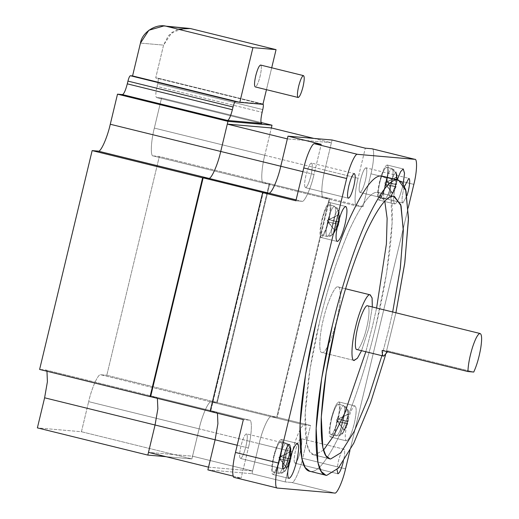 <?xml version="1.0" encoding="UTF-8"?>
<svg xmlns="http://www.w3.org/2000/svg" width="519" height="519" viewBox="0 0 519 519"><rect width="100%" height="100%" fill="white"/><g stroke="black" fill="none" stroke-linecap="round" stroke-linejoin="round"><path stroke-width="0.39" stroke-dasharray="2.6 1.95" d="M345.609 288.785L337.901 286.903C341.521 285.722 340.821 304.089 336.623 320.307C333.023 336.572 325.056 354.308 322.137 352.557L354.308 360.478L322.137 352.557C325.056 354.308 333.023 336.572 336.623 320.307C340.821 304.089 341.521 285.722 337.901 286.903L345.602 288.798M372.318 306.956L368.795 328.229L361.548 350.682L368.795 328.229L372.318 306.956M356.936 349.534L383.742 356.138L356.936 349.534C358.876 350.701 364.189 338.881 366.596 328.034C369.392 317.226 369.859 304.977 367.439 305.769C369.859 304.977 369.392 317.226 366.596 328.034C364.189 338.881 358.876 350.701 356.936 349.534L356.806 349.514M322.137 352.557C318.517 353.737 319.217 335.371 323.408 319.153C327.015 302.888 334.982 285.152 337.901 286.903C334.982 285.152 327.015 302.888 323.408 319.153C319.217 335.371 318.517 353.737 322.137 352.557L354.114 360.446M382.14 350.416L387.972 350.922L382.14 350.416M473.756 372.052L387.972 350.922L387.563 351.746L387.972 350.922L473.756 372.052M370.066 294.824L337.901 286.903M309.759 471.258L324.991 474.943L310.641 471.408C318.108 472.575 328.579 458.764 342.053 429.972C354.899 401.615 367.621 360.926 375.84 326.282L386.616 272.897L392.13 222.956L390.379 188.786L387.012 179.801L382.451 176.123M330.661 458.958L313.794 454.865L309.739 451.595L306.748 443.609L305.191 413.228L310.09 368.84L319.672 321.391C327.625 287.87 337.635 257.145 349.702 229.216C361.678 203.623 370.988 191.349 377.624 192.387L393.713 196.351L377.624 192.387L378.409 192.517L384.8 201.21L377.624 192.387C370.988 191.349 361.678 203.623 349.702 229.216C337.635 257.145 327.625 287.87 319.672 321.391C311.536 354.892 306.684 386.065 305.12 414.908C304.575 441.494 307.728 454.858 314.579 454.994L330.661 458.958M246.402 433.839C244.721 434.494 242.911 438.523 240.972 445.938C239.343 453.372 239.188 457.55 240.492 458.459C242.172 457.81 243.982 453.775 245.922 446.366C247.55 438.931 247.706 434.753 246.402 433.839C247.706 434.753 247.55 438.931 245.922 446.366C243.982 453.775 242.172 457.81 240.492 458.459L283.387 469.027L240.492 458.459C239.188 457.55 239.343 453.372 240.972 445.938C242.911 438.523 244.721 434.494 246.402 433.839L289.368 444.42M240.492 458.459L283.309 469.014M300.916 438.594C299.236 439.243 297.426 443.278 295.486 450.687C293.858 458.121 293.702 462.299 295.006 463.208C296.686 462.559 298.496 458.524 300.436 451.115C302.064 443.68 302.22 439.502 300.916 438.594C302.22 439.502 302.064 443.68 300.436 451.115C298.496 458.524 296.686 462.559 295.006 463.208L337.901 473.776L295.006 463.208C293.702 462.299 293.858 458.121 295.486 450.687C297.426 443.278 299.236 439.243 300.916 438.594L343.812 449.156C342.125 449.811 340.315 453.84 338.375 461.248L337.032 469.604L338.375 461.248C340.315 453.84 342.125 449.811 343.812 449.156L300.916 438.594L343.812 449.156C345.116 450.07 344.953 454.242 343.331 461.683C344.953 454.242 345.116 450.07 343.812 449.156M295.006 463.208L337.824 473.763M311.413 163.044C309.733 163.693 307.923 167.728 305.983 175.137C304.355 182.571 304.199 186.749 305.503 187.664C307.19 187.009 309 182.98 310.939 175.565C312.561 168.13 312.723 163.952 311.413 163.044C312.723 163.952 312.561 168.13 310.939 175.565C309 182.98 307.19 187.009 305.503 187.664L348.398 198.226L305.503 187.664C304.199 186.749 304.355 182.571 305.983 175.137C307.923 167.728 309.733 163.693 311.413 163.044L354.38 173.618M305.503 187.664L348.32 198.213M365.927 167.793C364.247 168.441 362.437 172.477 360.497 179.885C358.869 187.32 358.713 191.498 360.017 192.413C361.704 191.758 363.514 187.729 365.454 180.32C367.076 172.879 367.238 168.707 365.927 167.793C367.238 168.707 367.076 172.879 365.454 180.32C363.514 187.729 361.704 191.758 360.017 192.413L402.913 202.974C401.602 202.06 401.764 197.888 403.386 190.447L404.496 186.425L403.386 190.447C401.764 197.888 401.602 202.06 402.913 202.974L360.017 192.413C358.713 191.498 358.869 187.32 360.497 179.885C362.437 172.477 364.247 168.441 365.927 167.793L408.894 178.367M387.161 164.997C389.016 166.301 388.789 172.237 386.48 182.811C383.723 193.353 381.147 199.088 378.753 200.016C376.891 198.712 377.118 192.776 379.428 182.201C377.118 192.776 376.891 198.712 378.753 200.016L394.836 203.973C392.98 202.676 393.207 196.74 395.517 186.159L397.295 179.775L395.517 186.159C393.207 196.74 392.98 202.676 394.836 203.973L378.753 200.016C381.147 199.088 383.723 193.353 386.48 182.811C388.789 172.237 389.016 166.301 387.161 164.997L403.244 168.96L387.161 164.997C384.767 165.931 382.192 171.659 379.428 182.201C382.192 171.659 384.767 165.931 387.161 164.997L403.347 168.98M338.836 401.94C340.691 403.237 340.464 409.173 338.154 419.754C335.397 430.29 332.822 436.025 330.428 436.953C328.572 435.655 328.799 429.713 331.109 419.138C328.799 429.713 328.572 435.655 330.428 436.953C332.822 436.025 335.397 430.29 338.154 419.754C340.464 409.173 340.691 403.237 338.836 401.94L354.918 405.897C352.524 406.825 349.949 412.56 347.192 423.102C344.882 433.676 344.655 439.612 346.51 440.91L330.324 436.933L346.51 440.91C348.904 439.982 351.48 434.254 354.243 423.712C356.553 413.137 356.78 407.194 354.918 405.897L338.836 401.94C336.442 402.867 333.866 408.596 331.109 419.138C333.866 408.596 336.442 402.867 338.836 401.94L354.918 405.897C356.78 407.194 356.553 413.137 354.243 423.712C351.48 434.254 348.904 439.982 346.51 440.91C344.655 439.612 344.882 433.676 347.192 423.102C349.949 412.56 352.524 406.825 354.918 405.897M281.285 439.444C283.14 440.741 282.913 446.684 280.604 457.258C277.847 467.794 275.271 473.529 272.877 474.457C271.022 473.159 271.249 467.223 273.558 456.642C271.249 467.223 271.022 473.159 272.877 474.457L288.966 478.421L272.877 474.457C275.271 473.529 277.847 467.794 280.604 457.258C282.913 446.684 283.14 440.741 281.285 439.444L297.368 443.408L281.285 439.444C278.891 440.372 276.316 446.106 273.558 456.642C276.316 446.106 278.891 440.372 281.285 439.444L297.471 443.421M272.877 474.457L288.856 478.401M329.61 202.507C331.466 203.805 331.239 209.741 328.929 220.322C326.172 230.858 323.597 236.593 321.203 237.52C319.347 236.223 319.568 230.287 321.884 219.706C319.568 230.287 319.347 236.223 321.203 237.52L337.285 241.484L321.203 237.52C323.597 236.593 326.172 230.858 328.929 220.322C331.239 209.741 331.466 203.805 329.61 202.507L345.693 206.471L329.61 202.507C327.217 203.435 324.641 209.17 321.884 219.706C324.641 209.17 327.217 203.435 329.61 202.507L345.797 206.484M321.203 237.52L337.181 241.465M332.491 234.594L327.171 236.469C329.241 235.665 331.466 230.715 333.847 221.607C335.845 212.472 336.04 207.341 334.437 206.218L339.069 211.564L337.843 222.69L333.581 233.842L332.491 234.594L333.581 233.842L337.843 222.69L339.069 211.564L338.317 210.357L339.16 214.736L339.102 219.388L339.16 214.736L329.143 219.647L338.855 222.015L329.143 219.647L338.952 214.697L338.258 221.97L328.67 219.608L338.686 214.691L327.217 220.458L335.027 231.033L332.491 234.594L335.248 231.033L334.774 230.987L328.105 221.963L337.694 224.325L334.774 230.987L337.694 224.325L328.105 221.963L337.694 224.325L328.105 221.963L327.217 220.458L329.143 219.647L327.217 220.458L328.67 219.608L335.611 221.542L335.047 223.897L335.611 221.542L338.258 221.97L338.952 214.697L338.317 210.357C336.656 210.999 334.872 214.97 332.964 222.262C331.362 229.586 331.206 233.699 332.491 234.594C331.206 233.699 331.362 229.586 332.964 222.262C334.872 214.97 336.656 210.999 338.317 210.357L334.437 206.218C336.04 207.341 335.845 212.472 333.847 221.607C331.466 230.715 329.241 235.665 327.171 236.469L321.728 235.334C323.824 234.523 326.075 229.502 328.488 220.283C330.512 211.025 330.707 205.829 329.085 204.694L334.437 206.218L329.085 204.694C326.989 205.505 324.738 210.526 322.318 219.745C320.301 229.002 320.1 234.199 321.728 235.334L327.171 236.469C325.569 235.347 325.763 230.215 327.755 221.075C330.142 211.973 332.368 207.016 334.437 206.218C332.368 207.016 330.142 211.973 327.755 221.075C325.763 230.215 325.569 235.347 327.171 236.469L332.491 234.594M339.523 218.006L339.069 211.564C339.141 209.637 337.629 207.859 334.547 206.238L329.085 204.694C330.707 205.829 330.512 211.025 328.488 220.283C326.075 229.502 323.824 234.523 321.728 235.334C320.1 234.199 320.301 229.002 322.318 219.745C324.738 210.526 326.989 205.505 329.085 204.694M337.207 227.114L335.248 231.033L327.217 220.458L335.248 231.033L337.207 227.114M284.172 471.537L278.846 473.406C280.915 472.608 283.14 467.651 285.521 458.543C287.52 449.409 287.714 444.277 286.112 443.155L290.744 448.507L289.518 459.626L285.262 470.778L284.172 471.537L285.262 470.778L289.518 459.626L290.744 448.507L289.991 447.294L290.841 451.673L290.776 456.324L290.841 451.673L280.818 456.59L290.53 458.952L280.818 456.59L290.627 451.64L289.933 458.906L280.344 456.545L290.368 451.627L278.891 457.395L286.709 467.969L284.172 471.537L286.929 467.969L286.456 467.93L279.78 458.9L289.368 461.261L286.456 467.93L289.368 461.261L279.78 458.9L289.368 461.261L279.78 458.9L278.891 457.395L280.818 456.59L278.891 457.395L280.344 456.545L287.286 458.478L286.722 460.833L287.286 458.478L289.933 458.906L290.627 451.64L289.991 447.294C288.33 447.936 286.546 451.906 284.639 459.198C283.037 466.523 282.881 470.636 284.172 471.537C282.881 470.636 283.037 466.523 284.639 459.198C286.546 451.906 288.33 447.936 289.991 447.294L286.112 443.155C287.714 444.277 287.52 449.409 285.521 458.543C283.14 467.651 280.915 472.608 278.846 473.406L273.403 472.271C275.498 471.46 277.749 466.438 280.163 457.22C282.187 447.962 282.388 442.772 280.76 441.63L286.112 443.155L280.76 441.63C278.664 442.448 276.413 447.462 274 456.681C271.975 465.939 271.781 471.135 273.403 472.271L278.846 473.406C277.243 472.284 277.438 467.152 279.436 458.018C281.817 448.909 284.042 443.959 286.112 443.155C284.042 443.959 281.817 448.909 279.436 458.018C277.438 467.152 277.243 472.284 278.846 473.406L284.172 471.537M290.744 448.507C290.815 446.574 289.304 444.796 286.222 443.174L280.76 441.63C282.388 442.772 282.187 447.962 280.163 457.22C277.749 466.438 275.498 471.46 273.403 472.271C271.781 471.135 271.975 465.939 274 456.681C276.413 447.462 278.664 442.448 280.76 441.63M288.882 464.051L286.929 467.969L278.891 457.395L286.929 467.969L288.882 464.051M341.716 434.027L336.396 435.902C338.466 435.097 340.691 430.147 343.072 421.039C345.07 411.898 345.265 406.766 343.662 405.644L348.294 410.996L347.068 422.122L342.812 433.274L341.716 434.027L342.812 433.274L347.068 422.122L348.294 410.996L347.542 409.783L348.392 414.162L348.119 421.259L347.555 423.614L344.473 430.465L341.716 434.027L344.473 430.465L336.442 419.89L344.259 430.465L337.331 421.389L346.919 423.757L344 430.42L346.919 423.757L337.331 421.389L346.919 423.757L337.331 421.389L336.442 419.89L338.369 419.08L347.957 421.441L338.369 419.08L348.392 414.162L336.442 419.89L347.918 414.123L347.483 421.402L337.895 419.041L336.442 419.89L344.473 430.465L347.393 423.796L337.804 421.434L347.393 423.796L348.119 421.259L348.392 414.162L337.895 419.041L344.837 420.974L344.272 423.329L344.837 420.974L347.483 421.402L348.178 414.13L347.542 409.783C345.881 410.425 344.097 414.396 342.19 421.694C340.587 429.018 340.432 433.131 341.716 434.027C340.432 433.131 340.587 429.018 342.19 421.694C344.097 414.396 345.881 410.425 347.542 409.783L343.662 405.644C345.265 406.766 345.07 411.898 343.072 421.039C340.691 430.147 338.466 435.097 336.396 435.902L330.953 434.76C333.049 433.949 335.3 428.934 337.713 419.715C339.737 410.458 339.932 405.261 338.31 404.126L343.662 405.644L338.31 404.126C336.215 404.937 333.964 409.952 331.55 419.177C329.526 428.428 329.325 433.625 330.953 434.76L336.396 435.902C334.794 434.779 334.989 429.648 336.987 420.507C339.368 411.405 341.593 406.448 343.662 405.644C341.593 406.448 339.368 411.405 336.987 420.507C334.989 429.648 334.794 434.779 336.396 435.902L341.716 434.027M348.275 421.396L348.294 410.996C348.366 409.069 346.854 407.292 343.773 405.67L338.31 404.126C339.932 405.261 339.737 410.458 337.713 419.715C335.3 428.934 333.049 433.949 330.953 434.76C329.325 433.625 329.526 428.428 331.55 419.177C333.964 409.952 336.215 404.937 338.31 404.126M390.041 197.09L384.722 198.965C386.791 198.161 389.016 193.204 391.397 184.102C393.396 174.961 393.59 169.83 391.981 168.707L396.62 174.06L395.394 185.179L391.131 196.331L390.041 197.09L391.131 196.331L395.394 185.179L396.62 174.06L395.861 172.846L396.711 177.226L396.445 184.323L395.88 186.671L392.799 193.522L390.041 197.09L392.799 193.522L384.767 182.954L392.578 193.529L385.656 184.453L395.244 186.814L392.325 193.483L395.244 186.814L385.656 184.453L395.244 186.814L385.656 184.453L384.767 182.954L386.694 182.143L396.282 184.505L386.694 182.143L396.711 177.226L384.767 182.954L396.237 177.187L395.809 184.466L386.22 182.104L384.767 182.954L392.799 193.522L395.718 186.859L386.13 184.498L395.718 186.859L396.445 184.323L396.711 177.226L386.22 182.104L393.162 184.037L392.598 186.386L393.162 184.037L395.809 184.466L396.503 177.193L395.861 172.846C394.206 173.489 392.422 177.459 390.515 184.758C388.913 192.082 388.757 196.188 390.041 197.09C388.757 196.188 388.913 192.082 390.515 184.758C392.422 177.459 394.206 173.489 395.861 172.846L391.981 168.707C393.59 169.83 393.396 174.961 391.397 184.102C389.016 193.204 386.791 198.161 384.722 198.965L379.279 197.823C381.374 197.012 383.625 191.998 386.039 182.772C388.063 173.521 388.257 168.325 386.636 167.189L391.981 168.707L386.636 167.189C384.54 168 382.282 173.015 379.869 182.24C377.851 191.492 377.65 196.688 379.279 197.823L384.722 198.965C383.113 197.843 383.314 192.711 385.306 183.57C387.693 174.468 389.918 169.512 391.981 168.707C389.918 169.512 387.693 174.468 385.306 183.57C383.314 192.711 383.113 197.843 384.722 198.965L390.041 197.09M396.62 174.06C396.691 172.133 395.18 170.355 392.098 168.727L386.636 167.189C388.257 168.325 388.063 173.521 386.039 182.772C383.625 191.998 381.374 197.012 379.279 197.823C377.65 196.688 377.851 191.492 379.869 182.24C382.282 173.015 384.54 168 386.636 167.189M386.22 182.104L395.809 184.466L386.22 182.104M395.88 186.671L386.13 184.498L395.718 186.859M396.282 184.505L386.694 182.143L396.445 184.323M396.036 186.814L391.131 196.331C390.23 197.947 388.303 198.855 385.358 199.056L379.279 197.823M337.895 419.041L347.483 421.402L337.895 419.041M347.555 423.614L337.804 421.434L347.393 423.796M347.957 421.441L338.369 419.08L348.119 421.259M347.711 423.751L342.812 433.274C341.904 434.883 339.977 435.791 337.032 435.992L330.953 434.76M289.842 461.3L280.254 458.939L289.842 461.3M280.344 456.545L289.933 458.906L280.344 456.545M290.406 458.952L280.818 456.59L290.406 458.952M288.648 465.284L285.262 470.778C284.354 472.394 282.433 473.302 279.482 473.503L273.403 472.271M338.167 224.364L328.579 222.002L338.167 224.364M328.67 219.608L338.258 221.97L328.67 219.608M338.732 222.015L329.143 219.647L338.732 222.015M336.974 228.347L333.581 233.842C332.679 235.457 330.752 236.366 327.807 236.56L321.728 235.334M330.428 436.953L346.51 440.91M378.753 200.016L394.836 203.973C397.23 203.046 399.805 197.311 402.562 186.775L403.198 183.927L402.562 186.775C399.805 197.311 397.23 203.046 394.836 203.973M360.017 192.413L402.913 202.974L407.026 195.585L402.913 202.974M302.875 171.685L314.021 174.436L321.242 144.34L314.021 174.436L302.875 171.685M296.109 199.867L301.948 201.307C304.374 202.767 311.017 187.988 314.021 174.436C311.017 187.988 304.374 202.767 301.948 201.307L295.888 200.782L301.948 201.307L296.109 199.867M249.405 420.15L243.353 419.618L249.405 420.15L216.332 411.989L217.467 413.247L216.163 411.956L210.111 411.431L216.163 411.956L156.277 397.197L157.38 398.358L156.115 397.171L150.607 396.691L156.115 397.171L45.666 369.963L39.613 369.437L45.828 369.995L46.97 371.254L45.666 369.963L156.115 397.171L157.38 398.358L156.277 397.197L216.163 411.956L217.467 413.247L216.332 411.989L249.405 420.15C252.422 419.164 251.845 434.468 248.348 447.981C251.845 434.468 252.422 419.164 249.405 420.15L45.828 369.995M237.202 445.237L248.348 447.981L241.121 478.07L248.348 447.981L237.202 445.237M233.265 476.137L241.121 478.07L234.517 477.493L241.121 478.07L233.265 476.137M285.178 481.911L292.398 451.822L259.156 443.635C262.16 430.076 268.803 415.297 271.236 416.757L304.478 424.944C302.045 423.485 295.402 438.263 292.398 451.822L259.156 443.635L251.936 473.724L259.156 443.635C262.16 430.076 268.803 415.297 271.236 416.757L277.289 417.282L329.831 198.446L363.073 206.633L357.014 206.108L363.073 206.633L370.955 173.807L363.073 206.633L329.831 198.446L277.289 417.282L271.236 416.757C268.803 415.297 262.16 430.076 259.163 443.635L252.591 470.986L192.543 456.195L252.591 470.986L259.163 443.635L199.108 428.843L192.543 456.195L148.486 452.36L192.543 456.195L199.108 428.843L259.163 443.635C262.16 430.076 268.803 415.297 271.236 416.757L276.737 417.237L216.689 402.446L276.737 417.237L329.28 198.401L276.737 417.237L271.236 416.757L211.181 401.966L304.478 424.944L310.531 425.47L277.289 417.282L310.531 425.47L302.655 458.296C299.95 470.499 293.975 483.799 291.788 482.488L285.178 481.911L251.936 473.724L285.178 481.911L292.398 451.822C295.402 438.263 302.045 423.485 304.478 424.944L310.531 425.47L302.655 458.296L345.544 468.865L302.655 458.296C299.95 470.499 293.975 483.799 291.788 482.488L334.677 493.05L291.788 482.488L285.178 481.911M323.772 197.921L329.831 198.446L323.772 197.921L357.014 206.108L323.772 197.921C320.755 198.9 321.339 183.596 324.836 170.083L358.071 178.27C354.581 191.783 353.997 207.094 357.014 206.108C353.997 207.094 354.581 191.783 358.071 178.27L365.298 148.181L358.071 178.27L324.836 170.083L332.056 139.994L324.836 170.083C321.339 183.596 320.755 198.9 323.772 197.921L329.28 198.401L323.772 197.921L263.723 183.129L269.231 183.609L216.689 402.446L211.181 401.966L216.689 402.446L269.231 183.609L329.28 198.401L269.231 183.609L263.723 183.129L323.772 197.921C320.755 198.9 321.339 183.596 324.836 170.083C321.339 183.596 320.755 198.9 323.772 197.921M153.274 155.927L159.333 156.453L269.783 183.655L263.723 183.129L269.783 183.655L217.24 402.497L106.791 375.289L217.24 402.497L211.181 401.966C208.755 400.506 202.112 415.284 199.108 428.843L191.887 458.932L81.438 431.73L37.381 427.89L81.438 431.73L88.658 401.641L81.438 431.73L191.887 458.932L166.035 456.681L191.887 458.932L199.108 428.843C202.112 415.284 208.755 400.506 211.181 401.966L100.738 374.763C98.305 373.304 91.662 388.082 88.658 401.641C91.662 388.082 98.305 373.304 100.738 374.763L106.791 375.289L100.738 374.763L211.181 401.966C208.755 400.506 202.112 415.284 199.108 428.843C202.112 415.284 208.755 400.506 211.181 401.966L217.24 402.497L269.783 183.655L159.333 156.453L106.791 375.289L159.333 156.453L153.111 155.895L263.723 183.129C260.707 184.115 261.291 168.805 264.781 155.291L154.338 128.089L264.781 155.291L271.353 127.94L264.781 155.291C261.291 168.805 260.707 184.115 263.723 183.129L153.274 155.927C150.257 156.907 150.841 141.603 154.338 128.089L161.558 98L156.602 97.566C155.441 96.755 155.583 93.044 157.023 86.433C155.583 93.044 155.441 96.755 156.602 97.566L261.686 123.451L156.602 97.566L161.558 98L154.338 128.089C150.841 141.603 150.257 156.907 153.274 155.927L263.723 183.129C260.707 184.115 261.291 168.805 264.781 155.291C261.291 168.805 260.707 184.115 263.723 183.129L357.014 206.108M371.909 148.758C374.621 147.87 374.095 161.649 370.955 173.807L413.844 184.375L370.955 173.807C374.095 161.649 374.621 147.87 371.909 148.758M207.879 469.883L251.936 473.724L207.879 469.883M277.406 488.061L234.517 477.493L277.406 488.061M408.271 207.6L349.916 450.654L408.271 207.6M381.913 355.697L388.621 329.954L392.682 311.977L388.621 329.954L381.913 355.697M376.599 308.014L372.538 325.99L365.83 351.739L372.538 325.99L376.599 308.014M323.493 450.135L314.579 454.994L323.493 450.135M385.565 354.951L395.906 312.769L385.565 354.951M381.569 175.973C389.276 176.129 392.825 191.161 392.208 221.068C391.19 250.456 384.248 291.652 375.84 326.282C367.621 360.926 354.899 401.615 342.053 429.972C328.579 458.764 318.108 472.575 310.641 471.408M210.656 411.483L216.163 411.956L210.13 411.346L210.656 411.483L263.198 192.64L210.656 411.483M208.541 467.152L252.591 470.986L208.541 467.152M264.781 155.291L324.836 170.083L331.401 142.731L324.836 170.083L264.781 155.291M313.859 138.404L331.401 142.731L287.344 138.891L331.401 142.731L313.859 138.404M298.191 97.494L255.303 86.933C256.795 86.349 258.404 82.768 260.129 76.183C261.576 69.572 261.719 65.855 260.557 65.044C261.719 65.855 261.576 69.572 260.129 76.183C258.404 82.768 256.795 86.349 255.303 86.933L298.191 97.494M186.976 27.968L171.984 32.269L163.576 45.114L140.448 43.096L163.576 45.114L155.694 77.941L157.893 78.129L263.003 104.014L260.778 103.819L262.984 104.014L157.893 78.129C158.477 78.538 158.405 80.393 157.685 83.695L157.023 86.433L262.114 112.318L157.023 86.433L157.685 83.695L262.77 109.58L157.685 83.695C158.405 80.393 158.477 78.538 157.893 78.129L263.016 104.021M177.842 29.129L168.435 35.59L163.576 45.114L155.694 77.941L260.778 103.819L237.65 101.808L260.778 103.819L155.694 77.941L157.893 78.129M156.602 97.566L261.621 123.438M266.448 89.683L271.703 67.788L266.448 89.683M262.925 104.351L260.778 103.819L262.925 104.351M199.108 428.843L88.658 401.641L199.108 428.843M261.038 122.503L161.558 98L261.038 122.503M150.056 396.639L156.115 397.171L150.056 396.639M313.794 454.865L329.883 458.828M397.093 179.73L396.6 184.459M394.498 196.48L378.409 192.517"/><path stroke-width="0.78" d="M345.602 288.798L370.268 294.857L372.123 298.133L372.318 306.956L372.071 297.893L370.066 294.824C367.154 293.073 359.18 310.81 355.58 327.074C359.18 310.81 367.154 293.073 370.066 294.824M353.919 360.381L357.403 358.24L361.548 350.682L357.403 358.24L354.114 360.446M383.742 356.138L387.563 351.746L383.742 356.138C382.652 355.976 382.12 354.068 382.14 350.416C382.12 354.068 382.652 355.976 383.742 356.138L356.806 349.514M480.036 333.503C481.866 334.184 482.112 339.024 480.756 348.009C479.128 357.338 476.792 365.35 473.756 372.052L467.924 371.546L382.14 350.416L467.924 371.546C468.164 364.604 469.695 356.514 472.517 347.289C475.449 338.44 477.954 333.847 480.036 333.503L367.439 305.769C365.499 304.601 360.186 316.421 357.779 327.268C354.983 338.077 354.522 350.325 356.936 349.534C354.522 350.325 354.983 338.077 357.779 327.268C360.186 316.421 365.499 304.601 367.439 305.769L480.036 333.503C477.954 333.847 475.449 338.44 472.517 347.289C469.695 356.514 468.164 364.604 467.924 371.546L473.756 372.052C476.792 365.35 479.128 357.338 480.756 348.009C482.112 339.024 481.866 334.184 480.036 333.503L367.439 305.769M354.308 360.478C350.688 361.659 351.382 343.293 355.58 327.074C351.382 343.293 350.688 361.659 354.308 360.478M398.534 180.08L381.569 175.973L398.534 180.08L406.001 190.856L408.434 219.829L404.703 263.49L395.906 312.769L404.859 262.348L408.459 218.071L405.611 189.493L402.115 182.435L397.651 179.937C390.184 178.77 379.713 192.581 366.239 221.366C353.394 249.73 340.672 290.413 332.452 325.063C324.038 359.693 317.103 400.882 316.084 430.27C315.468 460.184 319.016 475.216 326.723 475.372L324.991 474.943L326.723 475.372L325.841 475.222L321.28 471.544L317.913 462.559L316.162 428.383L321.67 378.448L332.452 325.063C340.672 290.413 353.394 249.73 366.239 221.366C379.713 192.581 390.184 178.77 397.651 179.937L381.569 175.973C374.102 174.806 363.624 188.618 350.15 217.409C337.305 245.766 324.589 286.456 316.369 321.099L305.587 374.484L300.079 424.425L301.824 458.595L305.191 467.58L309.759 471.258L325.841 475.222M393.713 196.351C387.07 195.313 377.767 207.587 365.785 233.18C353.718 261.109 343.708 291.827 335.754 325.348L326.172 372.804L321.274 417.192L322.831 447.566L325.822 455.552L329.883 458.828L330.661 458.958L340.711 452.866L354.049 431.685L368.659 397.113L381.913 355.697L368.659 397.113L354.049 431.685L340.711 452.866L330.661 458.958C323.811 458.815 320.658 445.458 321.209 418.872C322.773 390.029 327.619 358.85 335.754 325.348C343.708 291.827 353.718 261.109 365.785 233.18C377.767 207.587 387.07 195.313 393.713 196.351L400.713 204.616L403.328 229.333L400.357 267.804L392.682 311.977L400.22 268.81L403.308 230.877L401.064 205.809L394.498 196.48L393.713 196.351M289.297 444.407C287.61 445.055 285.8 449.091 283.861 456.499C282.239 463.934 282.077 468.112 283.387 469.027C285.067 468.372 286.877 464.343 288.817 456.934C290.439 449.493 290.601 445.321 289.297 444.407C290.601 445.321 290.439 449.493 288.817 456.934C286.877 464.343 285.067 468.372 283.387 469.027C282.077 468.112 282.239 463.934 283.861 456.499C285.8 449.091 287.61 445.055 289.297 444.407L289.368 444.42M337.032 469.604L337.901 473.776C339.582 473.12 341.392 469.092 343.331 461.683L343.331 461.683C341.392 469.092 339.582 473.12 337.901 473.776L337.032 469.604M354.308 173.606C352.628 174.261 350.812 178.289 348.872 185.698C347.25 193.139 347.088 197.311 348.398 198.226C350.078 197.57 351.888 193.542 353.828 186.133C355.457 178.692 355.612 174.52 354.308 173.606C355.612 174.52 355.457 178.692 353.828 186.133C351.888 193.542 350.078 197.57 348.398 198.226C347.088 197.311 347.25 193.139 348.872 185.698C350.812 178.289 352.628 174.261 354.308 173.606L354.38 173.618M408.823 178.354L404.496 186.425L408.823 178.354C410.127 179.269 409.971 183.447 408.343 190.882C409.971 183.447 410.127 179.269 408.823 178.354L408.894 178.367M403.244 168.96L400.623 171.659L397.295 179.775L400.623 171.659L403.244 168.96L404.528 173.19L403.198 183.927L404.522 173.398L403.244 168.96M297.368 443.408C294.974 444.335 292.398 450.07 289.641 460.606C287.331 471.181 287.104 477.123 288.966 478.421C291.354 477.493 293.929 471.758 296.693 461.222C299.002 450.641 299.229 444.705 297.368 443.408C299.229 444.705 299.002 450.641 296.693 461.222C293.929 471.758 291.354 477.493 288.966 478.421C287.104 477.123 287.331 471.181 289.641 460.606C292.398 450.07 294.974 444.335 297.368 443.408L297.471 443.421M345.693 206.471C343.299 207.399 340.724 213.127 337.966 223.67C335.657 234.244 335.43 240.187 337.285 241.484C339.679 240.557 342.255 234.822 345.012 224.279C347.328 213.705 347.548 207.769 345.693 206.471C347.548 207.769 347.328 213.705 345.012 224.279C342.255 234.822 339.679 240.557 337.285 241.484C335.43 240.187 335.657 234.244 337.966 223.67C340.724 213.127 343.299 207.399 345.693 206.471L345.797 206.484M338.732 222.015L338.401 221.931L338.732 222.015L339.102 219.388L338.33 224.182L337.207 227.114L338.167 224.364L337.824 224.279L338.167 224.364M290.004 461.119L289.544 461.015L290.004 461.119L290.776 456.324L290.004 461.119L288.882 464.051L289.842 461.3L289.498 461.216L289.842 461.3M338.33 224.182L337.869 224.078L338.33 224.182L338.894 221.827M407.026 195.585L408.343 190.882L407.026 195.585M414.798 159.32L357.526 154.331C355.34 153.014 349.365 166.32 346.66 178.517L278.359 463.006C275.213 475.17 274.694 488.95 277.406 488.061L334.677 493.05C336.863 494.367 342.845 481.061 345.544 468.865L349.916 450.654L345.544 468.865C342.845 481.061 336.863 494.367 334.677 493.05L277.406 488.061C274.694 488.95 275.213 475.17 278.359 463.006L235.47 452.445L243.353 419.618L235.47 452.445C232.324 464.609 231.798 478.382 234.517 477.493C231.798 478.382 232.324 464.609 235.47 452.445L278.359 463.006L346.66 178.517L303.771 167.955L346.66 178.517C349.365 166.32 355.34 153.014 357.526 154.331L314.637 143.769C312.451 142.453 306.469 155.752 303.771 167.955L295.888 200.782L262.646 192.594L268.706 193.12L208.657 178.328C211.084 179.788 217.727 165.01 220.731 151.457L110.281 124.249L220.731 151.457C217.727 165.01 211.084 179.788 208.657 178.328L202.598 177.803L150.056 396.639L202.598 177.803L92.148 150.601L202.598 177.803L208.657 178.328L98.208 151.126C100.634 152.586 107.277 137.807 110.281 124.249C107.277 137.807 100.634 152.586 98.208 151.126L92.148 150.601L39.613 369.437L150.056 396.639L39.613 369.437L92.148 150.601L98.208 151.126L208.657 178.328L203.15 177.848L150.607 396.691L210.656 411.483L150.607 396.691L203.15 177.848L263.198 192.64L203.15 177.848L208.657 178.328C211.084 179.788 217.727 165.01 220.731 151.457L227.296 124.099L287.344 138.891L280.779 166.249L288 136.153L321.242 144.34L314.637 143.769L321.242 144.34L288 136.153L332.056 139.994L288 136.153L280.779 166.242L302.875 171.685L280.779 166.242C277.775 179.801 271.132 194.58 268.706 193.12L296.109 199.867L268.706 193.12C271.132 194.58 277.775 179.801 280.779 166.242L220.731 151.457C217.727 165.01 211.084 179.788 208.657 178.328L268.706 193.12C271.132 194.58 277.775 179.801 280.779 166.249L220.731 151.457L227.296 124.099L271.353 127.94L313.859 138.404L271.353 127.94L272.008 125.202L261.038 122.503L272.008 125.202L227.951 121.362L272.008 125.202L271.353 127.94L227.296 124.099L287.344 138.891L280.779 166.249C277.775 179.801 271.132 194.58 268.706 193.12L262.646 192.594L295.888 200.782L303.771 167.955C306.469 155.752 312.451 142.453 314.637 143.769L357.526 154.331L414.947 159.346L372.052 148.778L414.798 159.32C417.516 158.431 416.991 172.211 413.844 184.375L408.271 207.6L413.844 184.375C416.991 172.211 417.516 158.431 414.798 159.32L371.909 148.758L365.298 148.181L332.056 139.994L365.298 148.181L371.909 148.758M243.353 419.618L210.111 411.431L243.353 419.618M217.467 413.247L217.902 423.718L215.106 439.794L237.202 445.237L215.106 439.794L217.902 423.718L217.467 413.247L217.902 423.718L215.106 439.794L217.902 423.718L217.467 413.247M207.879 469.883L215.106 439.794L208.541 467.152L148.486 452.36L155.058 425.003L215.106 439.794L155.058 425.003L148.486 452.36L208.541 467.152L215.106 439.794L207.879 469.883L233.265 476.137L207.879 469.883M262.646 192.594L210.111 411.431L262.646 192.594M277.406 488.061L234.367 477.474M384.8 201.21L387.129 218.408L386.396 243.962L376.599 308.014L386.396 243.962L387.129 218.408L384.8 201.21M365.83 351.739L344.564 413.461L333.406 436.22L323.493 450.135L333.406 436.22L344.564 413.461L365.83 351.739M326.723 475.372L338.33 468.177L353.763 443.232L370.553 402.796L385.565 354.951L370.553 402.796L353.763 443.232L338.33 468.177L326.723 475.372M310.641 471.408C302.927 471.252 299.379 456.22 300.001 426.313C301.014 396.925 307.955 355.729 316.369 321.099C324.589 286.456 337.305 245.766 350.15 217.409C363.624 188.618 374.102 174.806 381.569 175.973M157.38 398.358L157.867 408.784L155.058 425.003L157.867 408.784L157.38 398.358L157.867 408.784L155.058 425.003L157.867 408.784L157.38 398.358M260.681 65.076L303.446 75.612C304.608 76.423 304.465 80.134 303.025 86.744C301.299 93.329 299.69 96.917 298.191 97.494L255.303 86.933C254.141 86.122 254.278 82.404 255.724 75.793C254.278 82.404 254.141 86.122 255.303 86.933M298.191 97.494C299.69 96.917 301.299 93.329 303.025 86.744C304.465 80.134 304.608 76.423 303.446 75.612C301.954 76.189 300.339 79.777 298.62 86.362C297.173 92.972 297.03 96.683 298.191 97.494C297.03 96.683 297.173 92.972 298.62 86.362C300.339 79.777 301.954 76.189 303.446 75.612L260.622 65.057M177.842 29.129L190.272 28.513L276.056 49.642L271.703 67.788L276.056 49.642L190.272 28.513L167.144 26.495L252.928 47.625L276.056 49.642L252.928 47.625L239.797 102.334L235.451 101.614L237.65 101.808L132.566 75.923L130.36 75.735L235.451 101.614C234.698 101.906 233.894 103.696 233.031 106.992L127.946 81.107C128.809 77.811 129.614 76.021 130.36 75.735C129.614 76.021 128.809 77.811 127.946 81.107L233.031 106.992C233.894 103.696 234.698 101.906 235.451 101.614L130.36 75.735L132.566 75.923L239.797 102.334L252.928 47.625L167.144 26.495C156.77 22.907 142.083 32.035 140.448 43.096L132.566 75.923L140.448 43.096L148.856 30.251L163.848 25.95L190.272 28.513L163.848 25.95M233.031 106.992L232.376 109.723L127.291 83.844C125.566 90.429 123.957 94.01 122.458 94.594L227.549 120.473C229.041 119.895 230.65 116.314 232.376 109.723L127.291 83.844L127.946 81.107L127.291 83.844C125.566 90.429 123.957 94.01 122.458 94.594L117.502 94.16L122.458 94.594L227.549 120.473L261.686 123.451C260.525 122.64 260.668 118.929 262.114 112.318C260.668 118.929 260.525 122.64 261.686 123.451L227.549 120.473C229.041 119.895 230.65 116.314 232.376 109.723L233.031 106.992M262.77 109.58L262.114 112.318L262.77 109.58C263.49 106.278 263.561 104.423 262.984 104.014C263.561 104.423 263.49 106.278 262.77 109.58M37.381 427.89L44.608 397.801L47.404 381.725L46.97 371.254L47.404 381.725L44.608 397.801L155.058 425.003L147.831 455.092L155.058 425.003L44.608 397.801L37.381 427.89L147.831 455.092L166.035 456.681L147.831 455.092L37.381 427.89M110.281 124.249L117.502 94.16L227.951 121.362L220.731 151.457L227.951 121.362L117.502 94.16L110.281 124.249M303.446 75.612L260.557 65.044C259.059 65.628 257.45 69.209 255.724 75.793C257.45 69.209 259.059 65.628 260.557 65.044M239.797 102.334L262.925 104.351L266.448 89.683L262.925 104.351L239.797 102.334M150.056 396.639L150.607 396.691L150.056 396.639M345.609 288.785L370.268 294.857M336.974 228.347L338.485 224.318M339.523 218.006L339.05 221.963M288.648 465.284L290.16 461.255M290.744 448.507L290.724 458.9M396.62 174.06L397.093 179.73"/></g></svg>
